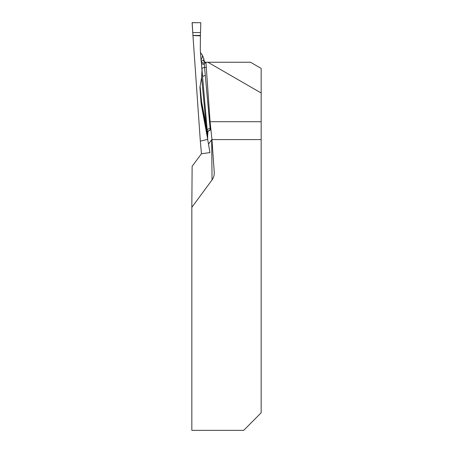 <?xml version="1.0" encoding="UTF-8"?>
<svg xmlns="http://www.w3.org/2000/svg" width="453" height="453" viewBox="0 0 453 453"><rect width="100%" height="100%" fill="white"/><g stroke="black" fill="none" stroke-linecap="round" stroke-linejoin="round"><path stroke-width="0.68" d="M207.893 62.242L205.928 62.242L210.084 121.704L211.964 139.586L214.235 172.112A10.753 9.303 -90.5 0 1 214.269 172.859A10.753 9.303 -90.5 0 1 212.049 179.932L191.829 207.344L191.829 430.35L243.725 430.35L261.171 412.751L261.171 68.414L250.492 62.242L207.893 62.242L261.171 93.007M212.049 179.932L211.67 139.801L208.539 144.043M200.317 140.985L201.46 153.76L192.129 166.285L191.829 207.344M211.67 139.801A10.753 9.303 -90.5 0 0 211.823 139.586L211.925 139.23M210.084 121.704L261.171 121.704M211.964 139.586L261.171 139.586M192.944 35.447L192.095 22.712L200.809 22.712L200.407 35.442L192.944 35.447L192.163 22.65L200.809 22.724L200.407 35.442L192.944 35.447L200.317 140.979M205.787 125.475L201.404 102.571A2.905 1.993 168.8 0 1 201.591 101.755L205.985 124.768L207.655 135.294L205.787 125.475A2.905 1.744 169.5 0 1 205.985 124.768A258.238 9.015 86 0 0 201.574 77.542L201.981 70.674A262.695 9.168 -94 0 1 202.621 77.135L201.268 60.979L203.929 60.221L204.077 60.9M205.979 62.984L204.167 63.103L210.271 129.966A2.905 2.899 -29.1 0 0 207.768 133.04A262.695 9.168 -94 0 1 207.853 134.031L207.701 135.022M207.831 132.361L207.174 129.949L202.621 77.135A2.905 1.455 -5.2 0 1 205.407 75.481M207.661 139.382L209.982 152.604L207.661 139.382L200.39 141.121M207.655 135.294L207.695 139.224L201.257 104.383M204.309 120.917L201.2 104.06M201.058 103.148L201.398 103.89L201.381 102.401A252.083 8.8 86 0 0 199.943 87.395L201.03 102.893M199.943 87.395L201.574 77.542M204.371 64.371A2.905 1.636 -2.6 0 1 201.477 62.939A262.695 9.168 -94 0 1 201.432 62.842L201.981 70.674M201.432 62.842L201.132 60.895M192.944 35.56L200.407 35.821L200.305 49.666L201.047 60.362M210.792 128.431L209.898 128.556A2.905 1.455 -6.1 0 0 207.174 129.949M200.498 52.503L202.463 55.362L203.793 58.692A262.695 9.168 -94 0 1 203.607 60.243A2.905 2.905 86 0 0 205.973 62.899M203.929 60.221A2.905 2.905 86 0 0 205.968 62.791L204.32 61.472L203.793 58.692M205.985 63.041L204.167 63.103A2.905 2.905 84.6 0 1 201.268 60.979M200.407 35.821L200.407 35.442M206.291 67.395L204.682 67.452A2.905 1.455 -5.2 0 0 201.902 69.099M199.926 86.812L200.158 86.795A253.199 8.839 -94 0 1 201.591 101.755A2.905 1.636 -5.4 0 0 201.381 102.401A2.905 2.514 -0.5 0 0 201.404 102.571L204.433 121.58M207.853 134.031L207.836 132.327M201.46 153.76L209.982 152.604M200.985 59.485A258.238 9.015 86 0 0 202.463 55.362M192.78 32.565L200.464 32.565M210.294 129.971L210.945 129.881M207.825 132.259L207.819 132.48C208.42 132.395 206.33 132.146 210.283 129.977"/></g></svg>
